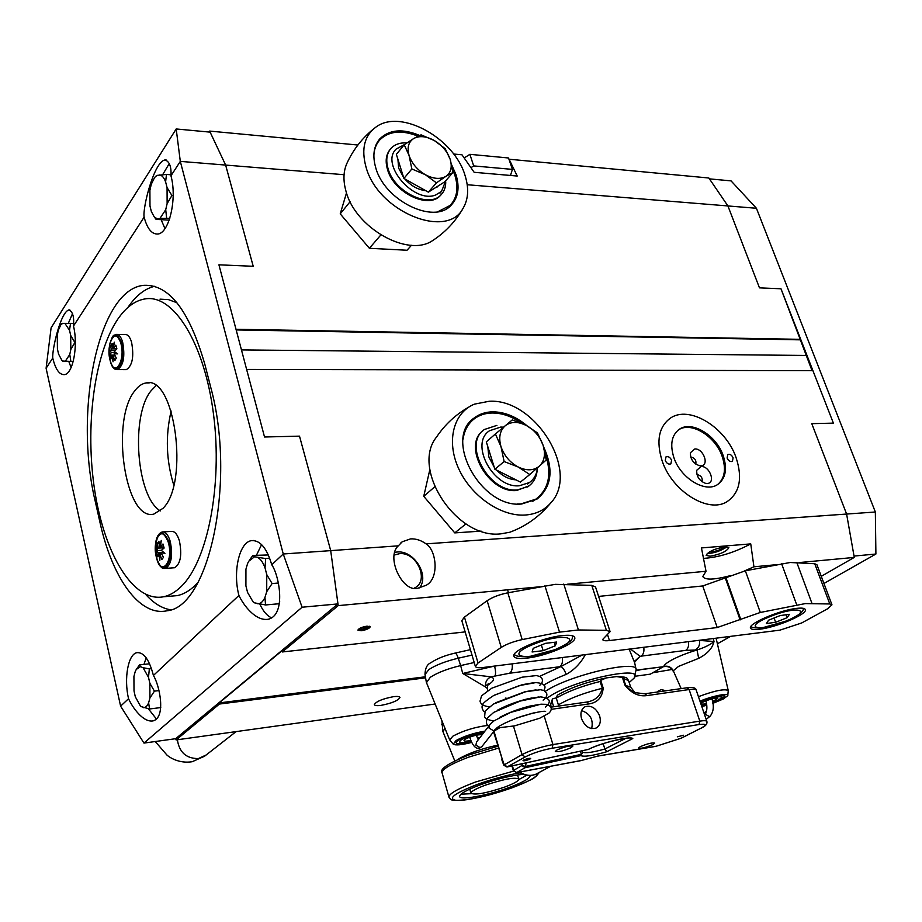 <?xml version="1.0" encoding="UTF-8"?>
<svg xmlns="http://www.w3.org/2000/svg" width="922" height="922" viewBox="0 0 922 922"><rect width="100%" height="100%" fill="white"/><g stroke="black" fill="none" stroke-linecap="round" stroke-linejoin="round"><path stroke-width="1.38" d="M380.936 705.388C391.781 703.279 398.131 700.639 399.975 697.47C399.629 696.456 397.463 696.191 393.475 696.675C382.561 698.784 376.188 701.423 374.344 704.615C374.701 705.641 376.902 705.895 380.936 705.388M724.946 546.804L728.853 547.703C726.617 551.471 720.37 554.318 710.09 556.231L706.114 555.332C708.338 551.563 714.608 548.717 724.946 546.804M736.09 457.669C742.763 478.161 739.755 492.821 727.066 501.649C708.373 513.877 671.896 491.219 662.065 460.631C656.061 441.062 658.757 426.944 670.179 418.3C688.941 404.677 725.729 427.059 736.09 457.669C725.729 427.059 688.941 404.677 670.179 418.3C658.757 426.944 656.061 441.062 662.065 460.631C671.896 491.219 708.373 513.877 727.066 501.649C739.755 492.821 742.763 478.161 736.09 457.669M410.567 538.886C415.891 538.609 421.066 540.269 426.091 543.865C436.475 550.134 439.529 578.371 426.206 585.263L418.45 588.005C402.983 593.814 385.408 557.072 398.339 545.836L402.211 541.79L410.567 538.886M367.037 626.153L370.241 626.776C369.411 628.527 366.391 629.853 361.159 630.763L357.932 630.141C358.762 628.389 361.804 627.052 367.037 626.153M52.75 358.024C51.978 349.507 60.725 311.498 69.023 309.907C72.769 311.694 74.256 317.064 73.495 326.031C78.439 346.004 72.826 374.539 64.183 374.655C59.25 374.701 55.435 369.157 52.75 358.024L46.1 368.27L120.609 706.148L143.959 743.086L175.676 738.695L176.114 739.928L219.424 704.051L219.148 702.921L281.971 650.771L282.27 651.969L338.201 605.627L539.727 586.807M219.148 702.921L425.411 676.783M744.308 571.006L753.931 566.8L777.246 564.61M799.316 562.558L854.279 557.418L821.272 576.308M567.237 584.237L706.022 571.271L702.771 576.538C704.95 580.192 714.17 579.892 730.443 575.639M282.27 651.969L465.149 631.904M706.022 571.271L701.446 547.933L750.75 543.888L753.931 566.8M426.091 543.865L846.603 514.05L854.279 557.418M338.201 605.627L330.698 550.63L398.339 545.836M635.223 676.241L650.333 674.143L663.298 666.721M176.114 739.928L435.126 704.005M219.424 704.051L425.584 677.831M812.052 370.679L780.992 288.782L759.474 287.86L727.919 205.952L759.474 287.86L780.992 288.782L833.384 423.129L812.927 370.679L246.635 369.434L264.522 436.993L299.5 436.141L330.698 550.63L299.5 436.141L264.522 436.993L218.929 264.821L253.216 266.285L225.636 165.073L209.64 131.085L357.886 145.019M241.46 349.911L806.116 355.454L241.46 349.911M467.224 184.734L756.42 208.268L875.347 512.01L846.603 514.05L811.786 423.659L833.384 423.129L811.786 423.659L846.603 514.05L854.037 556.058L875.9 554.03L823.957 583.453M703.405 558.398C718.503 557.43 734.292 552.589 750.75 543.888M700.801 465.771C709.767 465.771 703.451 448.242 694.796 448.956L690.428 452.714C690.232 458.972 693.183 463.282 699.279 465.645L700.801 465.771M695.776 464.066C696.467 460.458 694.934 458.13 691.166 457.082L690.728 457.139M707.139 483.474C716.106 483.405 709.744 465.737 701.077 466.532L696.732 470.278C696.467 476.536 699.383 480.892 705.468 483.324L707.139 483.474M702.011 481.722C702.783 478.069 701.25 475.706 697.412 474.634L696.986 474.68M717.65 484.534C724.796 478.345 726.294 468.964 722.168 456.402C715.334 436.002 690.808 421.066 678.327 430.009L678.039 430.205M733.105 457.796C731.665 454.926 729.901 453.82 727.792 454.477L727.112 458.027C728.553 460.896 730.316 462.003 732.425 461.357L733.105 457.796M671.608 460.251C670.121 457.243 668.254 456.125 665.995 456.874L665.258 460.504C666.744 463.501 668.611 464.619 670.859 463.881L671.608 460.251M723.205 455.664C716.359 435.253 691.834 420.305 679.341 429.249C671.631 435.023 669.81 444.473 673.878 457.577C680.482 477.976 704.881 493.051 717.328 484.73C725.614 478.864 727.573 469.183 723.205 455.664M707.243 553.419C713.155 553.396 719.252 551.494 725.556 547.737L726.697 546.758M709.963 551.587L712.233 552.105L720.013 549.766L723.954 546.907M719.333 547.864L720.013 549.766M711.726 550.676L712.233 552.105M453.612 154.02L461.98 154.804L474.15 172.299L517.219 176.044L509.105 159.229L708.845 178.004L727.919 205.952L709.433 178.868L731.054 180.885L756.42 208.268M209.64 131.085L209.017 132.03M800.711 339.342L235.997 329.269L218.929 264.821L253.216 266.285L225.636 165.073L344.067 174.707M236.17 329.938L800.031 339.838M346.499 192.917L340.23 213.858L369.388 248.283L407.028 250.242L411.477 245.275M380.867 234.937L369.388 248.283M350.095 201.699L340.23 213.858M429.871 469.459L423.751 496.324L454.765 532.893L481.111 531.118M465.956 523.869L454.765 532.893M434.688 486.851L423.751 496.324M404.562 144.524L396.137 149.076C379.887 164.254 414.059 203.923 435.657 194.991L441.511 191.419L445.81 180.643M503.539 427.151L500.738 427.059L489.501 430.747C469.206 443.701 493.339 488.579 519.374 485.767L529.355 482.575C534.068 479.244 536.765 474.346 537.434 467.869M403.594 177.45L398.65 168.15L397.901 159.229M437.985 186.094L431.369 190.255M425.699 190.658C417.966 189.759 410.993 185.852 404.793 178.926M452.933 172.506L450.167 159.299C452.437 167.066 451.008 172.76 445.845 176.39L452.933 172.506L444.819 181.784L428.361 192.156L403.905 178.43L396.368 154.354L404.216 144.766L409.091 155.541C406.89 147.647 408.446 141.965 413.771 138.473C419.487 135.499 426.321 136.179 434.262 140.501L421.077 134.854L413.771 138.473L404.216 144.766M425.273 174.661C417.274 169.867 411.88 163.494 409.091 155.541L411.846 168.968L425.273 174.661L436.44 182.856L445.845 176.39C440.232 179.536 433.375 178.96 425.273 174.661M450.167 159.299C447.377 151.508 442.076 145.238 434.262 140.501L445.211 148.696L450.167 159.299M403.905 178.43L411.846 168.968M428.361 192.156L436.44 182.856M494.261 467.293L488.867 456.978L487.784 446.559M515.928 479.843C509.013 479.417 502.617 476.201 496.728 470.185M529.781 474.542L546.25 459.974L543.116 445.349C545.732 454.212 544.487 461.15 539.347 466.175C533.746 470.704 526.716 470.981 518.256 467.028L529.781 474.542L520.4 482.091L494.884 469.252L486.309 441.857L495.414 433.974L501.003 446.663C498.456 437.627 499.839 430.678 505.152 425.814C510.892 421.492 517.899 421.342 526.174 425.353L512.298 419.89L495.414 433.974M518.256 467.028C509.901 462.487 504.15 455.687 501.003 446.663L504.115 461.553L518.256 467.028M543.116 445.349C539.981 436.532 534.334 429.859 526.174 425.353L537.457 432.902L543.116 445.349M494.884 469.252L504.115 461.553M365.965 166.882C361.067 148.742 364.49 135.396 376.245 126.844C401.07 108.6 454.35 138.461 465.011 175.33C469.021 188.03 468.445 198.91 463.27 207.969C447.55 240.1 377.766 211.91 365.965 166.882M435.587 238.591L431.819 241.103C407.178 257.007 355.558 227.895 346.107 191.661C342.938 180.608 343.295 170.973 347.191 162.756C353.264 149.733 361.85 138.623 372.937 129.437M451.63 164.773L455.952 174.558C459.871 187.397 458.257 197.619 451.123 205.214C434.089 224.807 384.52 200.777 375.738 167.712C372.304 155.726 373.675 146.091 379.841 138.83C389.384 129.518 402.649 128.4 419.637 135.453M376.026 144.823L378.25 141.827M450.201 205.329L447.643 208.003M373.859 155.38C374.182 149.168 376.153 144.028 379.749 139.96C388.9 130.97 401.669 129.714 418.023 136.179M452.46 169.21L454.846 175.203C458.707 187.881 457.116 197.953 450.086 205.456L437.846 211.726M441.304 194.519L440.37 195.545C428.442 209.432 393.706 192.617 387.505 169.487C385.096 161.2 385.995 154.493 390.179 149.376M445.741 181.888C445.787 187.212 444.197 191.546 440.981 194.853C429.053 208.741 394.293 191.914 388.093 168.772C385.638 160.278 386.618 153.467 391.043 148.338C394.858 144.328 400.125 142.518 406.856 142.922M489.271 401.254C535.509 398.454 580.445 472.099 550.641 503.055C544.28 510.258 535.82 514.257 525.263 515.029C500.877 516.735 470.819 495.932 458.534 468.353C446.029 440.808 453.624 412.457 474.473 404.136L489.271 401.254M516.193 529.654L509.901 532.213L500.923 533.838C456.782 539.566 410.302 468.895 436.659 436.89C445.026 424.454 455.768 414.508 468.883 407.051M543.484 446.548C553.972 469.471 551.794 487 536.927 499.148L521.76 503.977C481.019 508.737 442.825 438.411 474.357 417.862C479.486 413.978 485.571 411.961 492.613 411.823C504.576 411.892 516.078 416.571 527.119 425.849M536.65 498.618L532.351 501.591M468.076 424.685L471.776 420.985M463.075 439.137C464.365 430.459 468.042 423.728 474.115 418.957C479.175 415.131 485.179 413.137 492.129 412.998C502.064 412.975 511.871 416.375 521.552 423.186M545.259 453.774C552.071 473.862 548.936 488.994 535.855 499.159L520.872 503.931L517.254 503.954M529.113 485.848L516.631 490.504C488.568 493.581 461.922 445.764 483.001 430.678M537.296 469.091C536.788 476.766 533.78 482.54 528.283 486.436L517.323 489.951C488.695 493.074 462.141 443.782 484.43 429.479L496.912 425.388M512.402 169.394L508.541 157.985L469.874 154.331L473.689 165.914L512.402 169.394L510.488 175.468M464.192 157.973L469.874 154.331M470.935 167.677L473.689 165.914M581.598 710.597C590.218 713.651 593.572 719.656 591.659 728.599M550.803 766.263L541.502 767.991M796.792 608.359C780.162 609.961 748.145 623.606 750.485 627.974C750.969 629.472 753.966 629.899 759.463 629.253C776.001 627.513 807.407 614.225 805.379 609.684C804.941 608.22 802.071 607.782 796.792 608.359M475.326 666.295L478.057 662.987L501.257 647.405C506.593 644.075 513.577 641.47 522.198 639.591L559.527 632.135L578.44 629.968L606.399 630.325L610.099 631.639L602.619 639.511C603 640.675 605.27 641.032 609.442 640.559L717.224 627.536L760.304 612.462L805.321 603.587L829.8 603.968L831.967 604.832L827.449 608.866L801.702 622.961L779.977 630.141L483.485 667.459C478.495 668.047 475.775 667.655 475.326 666.295L461.876 620.84M717.224 627.536L702.714 585.966L745.345 570.799L790.154 562.501L814.737 563.734L816.938 564.748L831.909 604.682M561.959 635.627C542.539 637.551 511.549 650.851 513.854 656.095C514.614 658.377 519.074 659.034 527.246 658.089C546.515 655.991 576.815 643.095 574.786 637.667C574.129 635.465 569.842 634.785 561.959 635.627M610.041 631.455L595.52 586.957L591.774 585.378L555.251 584.341L507.815 592.811C499.251 594.586 492.36 597.226 487.127 600.706L464.446 617.095L461.818 620.644M702.714 585.966L598.609 596.407M789.439 614.329L787.1 617.705L775.633 622.281L766.401 623.537L768.591 620.195L780.162 615.562L789.439 614.329M786.028 614.778L787.1 617.705M774.088 617.994L775.633 622.281M532.098 651.981L533.216 648.327L545.57 643.314L556.681 642.035L555.367 645.734L543.139 650.678L532.098 651.981M554.295 642.3L555.367 645.734M541.375 645.02L543.139 650.678M173.739 485.018C166.202 460.585 165.326 435.922 171.146 411.016M170.697 596.177L177.266 595.624C183.605 594.31 189.713 590.748 195.591 584.94L198.092 582.278M176.92 302.716L168.415 299.604L159.979 299.154M181.646 586.058C207.623 560.657 222.709 485.018 213.535 414.381C204.569 343.629 174.074 295.028 146.149 298.751C135.684 300.076 126.245 306.853 117.843 319.104C93.86 354.486 84.824 427.923 94.839 491.288C104.728 554.664 133.483 602.677 163.528 596.776C169.798 595.462 175.837 591.889 181.646 586.058M134.935 390.64C110.167 420.19 125.162 521.587 153.801 514.107L163.056 508.287C189.575 482.506 174.638 374.781 146.16 382.953C142.092 383.54 138.358 386.111 134.935 390.64M155.933 385.799L151.254 390.548C130.313 415.349 136.444 497.246 160.382 510.892M120.736 342.892C116.011 325.374 105.212 344.551 110.283 360.986C114.812 378.539 125.911 359.776 120.736 342.892M109.568 345.358L110.191 342.5C113.625 333.637 117.163 333.752 120.782 342.857C125.68 358.635 115.895 377.778 110.847 362.738L109.718 358.554M117.106 334.398L125.242 334.525C127.835 334.409 129.944 336.956 131.558 342.131C134.163 356.549 132.434 365.711 126.372 369.63L125.611 369.618M114.72 355.143L110.133 355.108L111.159 358.75L112.058 355.373L114.847 355.396M115.066 355.834L112.98 355.823L113.049 361.781L112.058 355.373M115.089 355.892L112.98 355.823M117.613 353.852L114.132 353.818L116.287 358.059L114.858 360.537L113.026 355.88M116.806 348.608L113.441 348.574L115.838 345.174L116.887 348.839L114.282 351.524L117.647 353.864L114.132 353.818M113.475 348.147L112.519 348.147L114.305 342.166L113.441 348.574L116.794 348.585M112.519 348.147L112.127 343.457L110.709 345.946L112.242 345.969M115.573 350.083L111.366 350.049L110.709 345.946M111.366 350.049L115.469 350.187M115.538 352.469L111.228 352.435L109.741 350.13L111.378 350.153M115.665 352.561L111.228 352.435M110.133 355.108L111.205 352.527M168.253 542.24C163.09 523.005 151.093 539.969 156.648 558.167C161.569 577.403 173.924 560.956 168.253 542.24M155.357 546.711L155.899 541.882C159.46 530.807 163.597 530.922 168.3 542.205C173.52 559.181 163.263 576.55 157.547 560.887L155.876 554.71M169.648 553.027L169.832 553.753M163.148 531.89L171.423 531.395C174.684 531.118 177.335 534.241 179.398 540.799C182.164 554.94 180.574 563.918 174.604 567.733L173.762 567.791M162.572 547.91L163.263 548.682M162.526 552.612L162.952 551.829M161.5 553.592L158.838 553.765L157.766 556.761L156.648 552.751L157.904 550.607L161.315 550.376L164.934 553.35L161.131 552.704L163.448 557.384L161.846 559.55L159.898 554.537L161.88 554.399M161.834 554.329L159.852 554.456L159.84 560.299L158.838 553.765M163.828 552.52L161.131 552.704M161.304 550.376L164.128 548.037L162.987 543.992L160.44 547.103L163.759 546.896L160.44 547.103M160.44 546.377L159.368 546.446L161.281 540.442L160.393 547.126M159.368 546.446L158.895 541.272L157.316 543.461L158.999 543.358M164.024 547.714L158.088 548.094L157.316 543.461M158.088 548.094L164.058 547.818M161.338 550.296L157.927 550.526L156.221 547.461L158.088 548.21M162.456 552.359L156.648 552.751M140.444 666.641L136.283 669.43L135.177 671.712L133.921 676.46L134.013 690.935L135.315 696.79L140.663 706.471L149.548 708.983L148.626 702.806L149.929 698.023L154.423 691.131L149.86 683.283L148.5 677.324L149.352 668.899L143.048 667.712L140.444 666.641L139.568 664.889L149.583 663.794M149.352 668.899L151.508 668.669M139.568 664.889L136.767 668.727M149.548 708.983L160.762 707.566M154.423 691.131L158.953 690.59M143.267 707.67C145.434 707.808 147.22 706.183 148.626 702.806M149.929 698.023L149.86 683.283M148.5 677.324L143.048 667.712M252.939 601.651L254.472 602.838L252.962 601.686L247.569 592.443L245.909 585.873L245.932 569.151L247.615 563.469L248.733 561.221L254.553 556.773L252.87 555.424L268.371 554.963M279.712 601.686L279.078 603.737L265.536 604.959L264.96 597.421L266.712 591.693L272.105 583.557L278.34 583.038M272.105 583.557L266.758 574.602L265.04 567.917L265.651 558.559L254.553 556.773M265.651 558.559L269.72 558.271M252.87 555.424L249.366 560.242M254.472 602.838L265.536 604.959M257.872 603.841C260.719 603.691 263.081 601.547 264.96 597.421M266.712 591.693L266.758 574.602M265.04 567.917C263.173 562.754 260.822 559.32 257.964 557.614M62.535 361.044L70.89 361.412L69.761 354.497L70.821 349.438L74.878 342.511L70.694 335.435L69.519 330.318L70.51 323.357L62.143 323.357L61.325 324.279M70.51 323.357L73.564 323.426M63.099 361.147L61.832 360.248L58.559 354.06L57.429 349L57.279 335.251L58.305 330.226L60.771 324.924L62.708 323.322M70.89 361.412L73.241 361.424M65.289 361.251L69.761 354.497M70.821 349.438L70.694 335.435M69.519 330.318L64.897 323.322M169.187 220.151L156.095 219.355L159.932 218.445L169.809 218.318M166.628 218.122L165.718 209.697L167.124 203.647L171.907 195.51L167.066 187.569L165.614 181.922L166.467 174.442L156.936 175.399L155.495 176.494M166.467 174.442L170.95 174.777M157.132 218.791L154.216 216.854L151.381 211.622L149.986 206.067L149.906 190.312L151.254 184.319L154.596 177.485L156.936 175.399M154.585 217.338L156.118 219.436M171.907 195.51L173.163 195.591M159.932 218.445L165.718 209.697M167.124 203.647L167.066 187.569M165.614 181.922C164.058 177.773 162.111 175.434 159.748 174.903M495.644 729.118L493.524 730.731L489.075 728.103L489.594 725.061L490.896 723.482L494.146 720.774L510.742 712.36L540.857 704.201L547.253 704.362L550.595 706.621C551.829 708.626 551.298 710.793 548.993 713.109L539.75 718.226L514.488 725.891L496.774 728.011M683.582 735.249L677.336 736.805L683.582 735.249M529.989 759.048C526.681 760.477 524.353 761.03 523.016 760.696L523.696 760.085C527.004 758.645 529.332 758.103 530.68 758.426L529.989 759.048M581.54 718.722C584.94 726.548 589.757 729.682 596.004 728.103C599.957 725.821 601.179 721.788 599.669 716.002C596.234 708.154 591.382 705.053 585.124 706.725C581.263 708.995 580.076 712.994 581.54 718.722M640.237 746.693L638.439 748.134C641.021 748.722 645.815 747.535 652.834 744.584L654.666 743.109C652.073 742.533 647.256 743.72 640.237 746.693M556.98 749.978L555.321 751.453C558.294 752.202 563.561 750.946 571.098 747.684L572.816 746.186C569.819 745.449 564.541 746.705 556.98 749.978M526.116 762.874L525.517 766.447L521.921 765.502L522.221 763.716M582.116 750.808L582.658 752.179L580.883 755.637L581.425 754.346L525.517 766.447L525.021 767.749L516.47 772.682M587.233 702.034L588.628 701.677C595.992 699.879 600.545 695.418 602.297 688.285C585.136 692.606 571.064 697.804 560.08 703.889L558.398 704.904L556.3 698.138L557.291 695.292L558.594 694.485M587.003 702.022L588.605 701.688M630.625 686.936L628.55 680.597L623.387 678.362L625.577 685.092C628.781 689.391 632.48 691.984 636.687 692.837L644.766 693.793L646.944 695.591C638.739 696.755 631.397 693.263 624.92 685.138L622.431 677.463L616.611 676.598L606.33 677.912L600.706 680.367L600.118 681.473C582.969 685.772 568.92 690.981 557.971 697.113L556.3 698.138M600.706 680.367L603.195 688.112C602.308 697.366 597.56 702.633 588.962 703.912L586.818 702.045L550.883 707.162M556.231 697.862L552.647 698.864L552.036 701.435L553.684 706.771M623.387 678.362L622.431 677.463M603.172 743.685L604.867 749.01L606.883 751.684C592.927 755.706 584.26 757.02 580.883 755.637L525.021 767.749L521.921 765.502L513.738 770.343L512.402 765.825M501.833 759.751L503.746 765.122L522.025 754.599C530.865 750.116 541.179 746.774 552.946 744.573L699.821 721.119C704.247 720.439 706.598 720.566 706.886 721.488C707.462 723.954 705.537 726.202 701.089 728.207L701.25 728.126M501.822 759.647L502.236 759.14L504.173 764.545L507.227 766.897L588.19 749.459C602.089 742.613 630.36 735.733 632.803 738.545L606.883 751.684M511.952 765.928L513.37 770.7L516.816 772.567L580.387 760.673M580.261 751.211L581.425 754.346L582.658 752.179C585.47 753.424 592.881 752.364 604.867 749.01L625.9 738.292M513.473 726.098L522.025 754.599L525.125 756.985C532.87 753.078 541.882 750.162 552.174 748.226L698.991 724.542C706.517 723.586 707.116 724.842 700.778 728.299L680.989 738.268L656.257 746.209L597.859 756.052L580.86 760.627M588.893 749.125L588.49 749.379C602.469 741.83 634.094 736.136 631.005 738.441L632.803 738.545M587.729 749.551L507.088 766.977L525.125 756.985M506.581 766.897L503.746 765.122M414.681 587.913C429.859 580.86 416.629 551.494 399.399 553.696L394.524 554.986M395.215 552.255L397.013 552.024C413.794 549.927 429.859 575.489 419.464 587.879M875.347 512.01L875.9 554.03M730.547 636.364L717.397 643.798M672.115 669.453L652.776 672.749M68.758 361.355L71.109 367.578M73.495 326.031L144.12 217.154C147.14 228.391 151.542 234.015 157.305 234.038C168.864 234.384 177.462 198.795 170.95 175.814L180.309 161.385L225.636 165.073L210.124 132.134L176.194 128.965L180.309 161.385L283.25 553.995L330.698 550.63L337.959 603.91L175.676 738.695M161.2 219.724L164.946 228.668M238.925 595.462C243.396 604.993 255.452 621.324 268.21 619.273C286.293 614.997 279.458 575.789 271.748 564.76C266.804 547.968 260.016 539.935 251.372 540.661C239.19 542.343 232.655 572.055 238.925 595.462L153.409 675.457C149.306 659.714 143.82 652.119 136.94 652.661C128.089 654.101 123.767 678.477 128.538 698.715C132.411 707.312 143.06 722.687 153.087 720.9C166.294 717.27 159.541 685.161 153.409 675.457M259.889 604.221C263.208 611.39 267.15 615.954 271.713 617.878M148.373 708.788L156.475 719.056M210.723 387.263L204.938 364.663C189.483 310.829 169.21 284.379 144.097 285.301C97.859 288.747 73.633 412.353 95.346 501.798L99.887 522.002C112.058 577.587 139.429 616.979 167.032 610.767C208.821 607.586 236.562 481.203 210.723 387.263M120.609 706.148L128.538 698.715M271.748 564.76L283.25 553.995L302.093 607.229L337.959 603.91M143.959 743.086L302.093 607.229M46.1 368.27L51.102 327.84L176.194 128.965M144.12 217.154C142.403 208.107 154.112 161.281 165.107 159.944C169.544 161.615 171.492 166.894 170.95 175.814M146.183 657.835L143.959 664.405M261.594 544.602L256.477 555.171M169.337 163.448L162.675 174.65M72.55 313.595L68.297 323.345M145.664 594.413C153.513 603.161 161.788 608.289 170.489 609.788M154.562 286.304C144.719 288.678 135.834 295.732 127.904 307.464M700.155 701.723C712.556 696.79 720.831 694.865 725.003 695.949L721.304 699.291L712.798 702.875M471.522 741.853C461.622 744.273 456.459 744.503 456.033 742.556L458.603 740.147C465.852 736.24 474.415 733.52 484.281 731.964M484.949 731.1C473.574 733.082 463.927 736.229 456.01 740.55L453.255 744.192C455.618 745.541 461.784 744.941 471.787 742.394M629.196 682.557L634.175 678.027C644.927 665.177 576.365 679.341 550.918 695.557L547.069 698.104M701.803 706.54L706.771 705.261M712.867 703.348L723.344 698.98L727.758 695.684C729.59 692.514 712.003 695.972 699.982 701.193M698.657 640.375L714.008 641.482C712.568 648.166 707.462 653.779 698.68 658.343L678.557 666.387L673.291 670.755C671.181 666.986 668.001 665.546 663.782 666.41C664.289 664.889 666.56 662.964 670.594 660.625C677.52 656.752 686.325 653.202 697.032 649.975L685.738 650.379L640.075 656.291L634.947 660.959M539.67 676.333L560.887 666.583L509.612 673.233L491.023 676.829C486.851 678.834 485.03 682.211 485.548 686.982L462.729 673.475L460.654 665.58C447.7 668.692 437.593 672.587 430.332 677.255L426.494 682.672M636.065 669.291L634.647 662.664L629.138 649.123M585.309 654.643C580.71 663.252 574.337 669.845 566.177 674.408C557.188 677.912 549.915 681.37 544.36 684.758L543.865 685.069M673.291 670.755L681.162 688.607M444.911 728.161L443.021 731.826M474.208 662.515L460.654 665.58L458.257 658.204C445.695 661.212 435.887 664.993 428.857 669.568L425.019 674.547M634.647 662.18L640.075 656.291L630.383 648.973M713.294 638.531L714.008 641.482C710.724 644.501 705.065 647.325 697.032 649.975L698.68 658.343M582.105 655.046L560.887 666.583C562.731 667.39 564.495 670.006 566.177 674.408M665.131 666.479L636.238 670.236M487.6 685.311C493.996 681.174 495.137 678.35 491.023 676.829L462.729 673.475L494.572 666.064M491.23 734.742L493.696 731.642M706.725 704.777L701.619 706.022M480.247 737.22L477.561 738.372M470.877 740.401C466.129 741.403 463.847 741.357 464.031 740.274L465.403 739.087C471.684 736.033 477.285 734.557 482.206 734.661M483.531 732.944C475.372 733.981 467.996 736.24 461.38 739.721L459.26 741.933C460.066 743.201 464.066 742.982 471.257 741.276M477.976 739.248L478.944 738.891M706.54 703.498C702.76 704.362 700.939 704.396 701.077 703.601L703.025 702.138C709.663 699.187 714.596 697.896 717.835 698.265L712.568 701.607M712.706 702.357L719.114 699.637L722.18 697.078C718.538 695.972 711.277 697.735 700.374 702.345M701.423 705.422L706.655 704.27M530.115 775.54L530.173 775.736C529.793 778.502 522.716 782.444 508.956 787.561C487.473 795.502 459.617 800.607 459.617 796.435C459.836 793.796 466.763 789.912 480.374 784.795C497.327 778.836 511.629 775.344 523.258 774.319M471.28 793.681L461.012 794.188M526.681 775.241L518.856 779.586M517.403 774.953L518.879 778.975M469.92 789.716L470.001 789.002M485.099 785.256C503.896 779.021 515.168 776.969 518.925 779.113C518.683 780.98 513.888 783.654 504.53 787.134C485.986 793.289 474.784 795.306 470.923 793.197C471.096 791.387 475.821 788.736 485.099 785.256M358.312 629.334L358.819 629.807L361.217 627.94C365.896 626.245 368.616 626.015 369.353 627.214L366.956 628.988L359.027 630.187L358.232 629.415M358.819 629.807L362.081 628.101L367.786 627.456L366.103 628.827L359.027 630.187M519.628 772.083C525.367 775.598 530.818 776.289 535.993 774.146L536.212 774.042M796.769 604.982L781.626 563.768M559.527 632.135L544.914 585.827M609.442 640.559L607.575 634.809M606.399 630.325L591.774 585.378M578.44 629.968L563.768 584.075M522.198 639.591L507.815 592.811M501.257 647.405L487.127 600.706M478.057 662.987L464.446 617.095M829.8 603.968L814.737 563.734M811.913 603.253L796.758 562.362M760.304 612.462L745.345 570.799M740.792 619.538L726.04 577.944M740.136 619.918L725.407 578.336M785.475 621.244C813.884 610.272 798.556 604.982 770.101 616.588C741.403 627.928 758.287 632.388 785.475 621.244M533.342 644.363C502.617 656.648 526.255 661.639 555.032 649.607C585.505 637.782 563.688 631.777 533.342 644.363M126.372 369.63L117.497 369.607C115.204 368.65 114.27 371.405 110.386 361.482L110.386 361.47C115.146 379.968 126.867 360.202 121.404 342.396C116.875 331.989 112.945 332.888 109.603 345.093C113.187 332.081 114.121 336.161 116.356 334.386C118.926 334.283 121.024 336.83 122.626 342.027C125.219 356.48 123.513 365.677 117.497 369.607L116.737 369.607M109.983 359.799L109.764 358.796M155.369 546.435L155.392 546.055C155.806 538.137 158.123 533.435 162.318 531.936C165.545 531.66 168.184 534.795 170.236 541.375C173.002 555.574 171.423 564.575 165.499 568.401L164.658 568.459M155.38 546.193L155.392 546.055C158.296 530.15 162.825 528.721 168.957 541.779C174.938 561.521 161.903 578.832 156.717 558.571L155.922 554.986M482.068 746.336L480.143 747.684L475.879 745.16L476.582 741.968L489.467 725.245M705.964 700.812C707.07 705.664 707.186 709.122 706.31 711.162L705.503 714.331L709.306 716.567L710.436 715.956M660.682 689.691L657.859 691.926M544.222 716.175L552.946 744.573L552.174 748.226M706.84 721.35L696.237 690.186C695.914 689.149 693.551 688.941 689.126 689.541L699.821 721.119L698.991 724.542M644.962 693.77L686.925 687.789L689.126 689.541L646.944 695.591M588.962 703.912L551.218 709.329M624.92 685.138L630.729 687.259L634.52 692.042M552.036 701.435L550.618 704.811M493.731 732.368L502.236 759.14L494.077 731.526M499.367 727.965L494.238 730.996M517.968 717.593L517.058 717.984M603.195 688.112L602.297 688.285L600.118 681.473M597.859 756.052L597.226 756.167M656.257 746.209L655.565 746.336M700.778 728.299L681.312 738.176L656.003 746.313L597.617 756.144L580.756 760.662L516.608 772.648L513.37 770.7M177.381 739.755C179.225 752.306 186.232 758.587 198.391 758.587L206.148 754.98M101.316 521.921L99.887 522.002M96.672 501.741L95.346 501.798M449.682 739.963L452.886 736.159C463.213 730.662 474.865 727.066 487.853 725.395M458.222 759.29L459.986 758.161C469.586 752.894 482.102 748.572 497.523 745.183M545.305 691.327L546.665 690.486C570.925 674.812 637.736 659.449 636.145 669.649L634.175 678.027M472.018 655.104L458.257 658.204C457.024 654.643 455.894 652.96 454.857 653.145C445.372 655.346 437.616 658.389 431.6 662.25M487.807 690.532L487.45 688.573L485.548 686.982M698.438 696.663C714.781 690.613 724.715 688.584 728.242 690.59L727.758 695.684M442.595 722.445L441.719 724.704M494.941 675.93C495.863 674.189 495.748 670.951 494.607 666.214L496.243 665.857M695.2 649.86C698.738 647.924 700.144 644.778 699.441 640.421L699.406 640.283M688.457 641.654C689.057 645.757 688.146 648.662 685.738 650.379M641.09 656.164C643.464 654.436 644.363 651.474 643.763 647.279M559.781 666.721C562.097 664.946 562.95 661.881 562.351 657.536M509.612 673.233C511.883 671.423 512.713 668.3 512.113 663.852M673.095 671.078C671.274 667.666 668.45 666.157 664.612 666.548L641.078 669.487M449.026 797.346L448.922 797.057C449.072 793.669 457.911 788.667 475.441 782.04L513.531 771.103M520.066 772.832C506.57 775.183 492.256 779.055 477.147 784.484C454.35 793.404 447.331 798.694 456.056 800.365C469.275 800.273 487.888 796.101 511.906 787.849C529.17 781.43 537.768 776.554 537.71 773.224M498.387 748.134L468.284 757.273C451.089 763.889 442.341 769.029 442.041 772.705L448.922 797.057C451.561 799.777 448.484 800.446 461.196 800.377C475.568 798.844 492.509 794.672 512.01 787.837C539.036 776.935 532.524 778.214 535.97 776.543L539.428 772.325M400.425 543.288L402.211 541.79M679.341 429.249L678.327 430.009M441.511 191.419L439.99 193.147M529.355 482.575L527.603 483.981M437.12 187.062L437.973 186.094M378.285 140.789L379.841 138.83M440.37 195.545L440.981 194.853M450.086 205.456L448.553 207.15M463.27 207.969C455.353 221.753 444.865 232.793 431.819 241.103M550.641 503.055C539.554 516.527 525.966 526.243 509.901 532.213M471.373 420.536L474.357 417.862M535.855 499.159L534.092 500.542M527.58 487L528.283 486.436M549.535 766.908L535.993 774.146C530.519 776.416 524.86 775.771 519.017 772.198M803.419 608.347C803.719 611.874 797.784 616.173 785.625 621.244L762.298 627.801C754.519 628.228 750.831 627.64 751.246 626.015M514.649 653.779C513.934 655.98 518.706 656.937 528.963 656.66L555.286 649.607C576.02 639.903 571.433 638.692 572.723 635.892M507.549 589.815L508.437 592.685M149.168 382.941L146.16 382.953M177.266 595.624L163.528 596.776M110.191 342.5C108.715 348.182 108.75 354.348 110.294 361.009L110.847 362.738M155.899 541.882L156.648 558.19L157.547 560.887M156.302 556.842L156.717 558.571C162.318 571.963 162.86 567.03 165.499 568.401L174.604 567.733M252.962 601.686L253.527 602.308M61.832 360.248L62.569 361.078M154.216 216.854L156.095 219.355M495.16 729.786L481.722 746.762L479.59 748.134C475.81 749.298 472.502 745.633 469.655 737.139M476.305 735.191L478.253 739.79M488.764 726.144C486.32 724.911 485.825 722.249 487.277 718.157L493.777 712.36L520.112 701.089L540.557 696.871C550.25 698.138 551.863 701.55 545.421 707.116M532.236 713.259L517.91 717.604M493.339 720.877C487.75 719.875 484.845 718.48 484.638 716.694L485.133 711.046L493.316 704.12L525.586 691.754L540.476 689.725L544.095 690.543L546.654 693.379C547.414 695.499 546.239 697.747 543.127 700.132M531.925 705.561L530.726 706.01M515.433 710.689L513.462 711.162M483.958 711.438C482.045 709.225 481.572 707.013 482.563 704.8C482.575 703.521 486.274 700.432 493.662 695.522L519.409 685.588L535.901 682.58C543.75 683.317 546.527 685.645 544.211 689.575M531.095 698.058L530.277 698.38M511.053 704.247L509.543 704.581M489.167 706.771C483.75 706.137 480.696 704.258 480.016 701.146L481.595 695.776L491.806 688.192L522.082 677.186L536.639 675.549L540.453 676.783L541.848 678.269C543.07 680.69 542.367 683.041 539.739 685.334M533.4 682.764L522.232 684.7L494.238 695.211M505.371 698.161L506.017 698.035M536.028 689.863L525.079 691.719L495.932 702.656M508.783 704.869L509.624 704.696M531.095 698.208L531.787 697.919M538.644 696.997L527.269 698.922C516.193 701.734 506.316 705.468 497.626 710.113M512.459 711.542L513.554 711.288M531.902 705.733L532.87 705.365M541.26 704.154L529.793 706.079C518.337 708.983 508.183 712.821 499.332 717.593M516.481 718.111L533.584 712.937M545.34 711.358L545.64 711.392C542.966 710.781 534.725 712.51 520.907 716.567C507.434 721.58 499.275 725.499 496.405 728.322L495.414 729.475M711.934 698.876C714.216 705.975 713.628 711.749 710.159 716.187L706.171 719.402M658.527 690.866L657.098 692.042M661.247 689.564L666.007 690.774M706.148 711.346L704.028 713.086M551.333 707.105L550.526 704.5L552.428 699.095M618.236 676.529C629.138 677.255 626.257 678.154 628.424 680.24M558.79 694.37C571.582 687.363 587.083 681.946 605.293 678.108M687.121 687.766C692.825 686.982 695.833 687.743 696.179 690.025M584.294 707.186L585.124 706.725M236.078 731.619L204.557 756.224L192.202 761.722C179.191 763.785 169.59 757.492 166.894 755.014L155.253 741.519M138.312 652.522L136.94 652.661M253.619 540.511L251.372 540.661M166.329 160.048L165.107 159.944M69.83 309.93L69.023 309.907M151.22 285.543L144.097 285.301M453.255 744.192L449.602 739.755L426.379 682.372M634.624 662.549L635.039 660.728M728.219 690.463L716.094 638.174M441.903 720.739L442.871 731.33M430.943 662.711C427.174 664.278 425.192 668.15 424.984 674.339L426.321 682.107M454.777 760.904L442.917 731.561M455.053 653.099L470.404 649.664M640.075 669.891L636.272 670.455M485.421 686.106L488.614 683.582C488.107 683.133 487.703 684.735 487.415 688.388M493.685 732.448L494.273 730.916M497.834 746.244L468.491 755.095C448.23 763.301 439.414 769.167 442.041 772.705M470.923 793.197L469.886 789.578M369.353 627.214L369.618 626.257"/></g></svg>
